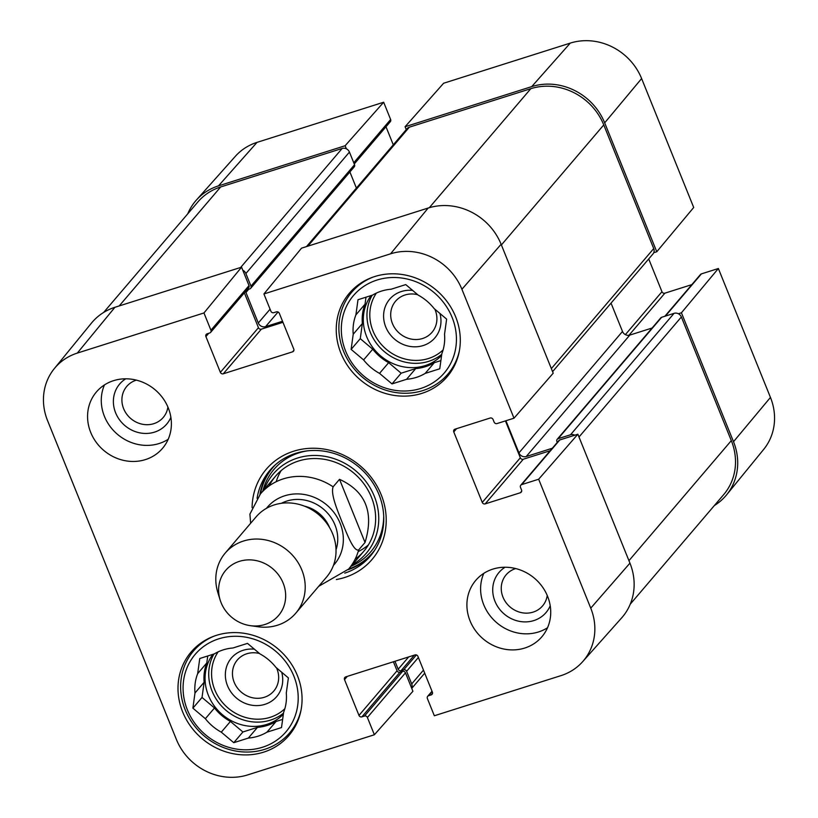 <?xml version="1.0" encoding="UTF-8"?>
<svg xmlns="http://www.w3.org/2000/svg" width="818" height="818" viewBox="0 0 818 818"><rect width="100%" height="100%" fill="white"/><g stroke="black" fill="none" stroke-linecap="round" stroke-linejoin="round"><path stroke-width="1.23" d="M242.813 270.247A5.798 5.297 40.5 0 1 245.881 273.519L250.983 286.147A2.321 2.117 40.5 0 1 250.676 288.304L354.235 166.872A2.321 2.117 -139.5 0 0 354.542 164.715L349.439 152.087A5.798 5.297 -139.5 0 0 342.149 148.457L220.676 186.954A57.925 52.965 -139.5 0 0 197.854 201.985L103.641 312.445M356.403 188.079L349.889 171.964M552.59 371.658L652.958 253.969A5.798 5.297 -139.5 0 0 653.725 248.57L603.766 124.919A57.925 52.965 -139.5 0 0 530.81 88.681L409.348 127.168A5.798 5.297 -139.5 0 0 407.057 128.671L306.494 246.596M652.089 328.028L629.788 335.094A5.798 5.297 40.5 0 1 622.498 331.464L611.036 303.12M630.259 604.154L723.705 494.593A57.925 52.965 -139.5 0 0 731.312 440.626L681.363 316.975A5.798 5.297 -139.5 0 0 674.063 313.345L661.66 317.282A2.321 2.117 -139.5 0 0 660.75 317.875L557.191 439.307A2.321 2.117 40.5 0 1 558.101 438.704L570.504 434.777A5.798 5.297 40.5 0 1 574.829 435.186M250.676 288.304A2.321 2.117 40.5 0 1 249.766 288.907L247.179 289.725A2.321 2.117 -139.5 0 0 246.934 289.817M245.881 291.055A2.321 2.117 -139.5 0 0 245.962 292.486L258.294 322.998A5.798 5.297 -139.5 0 0 265.584 326.627L282.527 321.259M505.943 420.738L518.939 452.896A5.798 5.297 -139.5 0 0 526.23 456.526L552.283 448.264M557.273 442.426L556.884 441.464A2.321 2.117 40.5 0 1 557.191 439.307M394.961 661.271L398.182 669.226A2.321 2.117 -139.5 0 0 401.096 670.668L403.683 669.85A2.321 2.117 40.5 0 1 406.597 671.302L411.699 683.93A5.798 5.297 40.5 0 1 411.669 688.183M339.521 479.328C365.697 491.332 374.204 512.375 365.032 542.467L358.632 549.972C353.519 551.649 346.801 533.346 342.272 522.62C338.008 511.598 330.38 494.358 333.12 486.822L339.521 479.328L365.032 542.467M333.12 486.822A57.925 52.965 40.5 0 0 260.451 493.908L249.909 514.123L250.645 523.264M221.126 602.754A34.755 31.779 40.5 0 1 220.114 599.921A34.755 31.779 40.5 0 1 246.044 560.013A34.755 31.779 40.5 0 1 285.605 593.745A34.755 31.779 40.5 0 1 250.288 625.658A34.755 31.779 40.5 0 1 221.126 602.754M220.114 599.921L217.813 592.436A46.34 42.372 40.5 0 1 225.247 553.05A46.34 42.372 40.5 0 1 287.997 550.882A46.34 42.372 40.5 0 1 295.768 613.193A46.34 42.372 40.5 0 1 258.038 626.752L250.288 625.658M225.247 553.05L256.065 516.915A46.34 42.372 40.5 0 1 318.815 514.747A46.34 42.372 40.5 0 1 326.586 577.058L295.768 613.193M167.905 407.027A23.947 21.892 40.5 0 1 147.925 424.685A23.947 21.892 40.5 0 1 123.641 408.693A23.947 21.892 40.5 0 1 136.361 380.125M547.232 595.463A23.947 21.892 40.5 0 1 527.262 613.132A23.947 21.892 40.5 0 1 502.978 597.13A23.947 21.892 40.5 0 1 515.698 568.571M434.818 309.143A23.947 21.892 40.5 0 1 435.176 309.981A23.947 21.892 40.5 0 1 418.458 339.388A23.947 21.892 40.5 0 1 390.697 315.094A23.947 21.892 40.5 0 1 417.763 294.736M276.576 667.928A23.947 21.892 40.5 0 1 276.924 668.766A23.947 21.892 40.5 0 1 260.216 698.163A23.947 21.892 40.5 0 1 232.455 673.868A23.947 21.892 40.5 0 1 259.51 653.521M301.106 709.738A63.139 57.73 40.5 0 1 289.592 732.938A63.139 57.73 40.5 0 1 185.205 709.82A63.139 57.73 40.5 0 1 193.508 650.985A63.139 57.73 40.5 0 1 214.592 635.954M459.348 350.963A63.139 57.73 40.5 0 1 447.835 374.153A63.139 57.73 40.5 0 1 343.448 351.034A63.139 57.73 40.5 0 1 351.75 292.21A63.139 57.73 40.5 0 1 372.834 277.179M254.357 649.165A29.745 27.188 -139.5 0 0 225.441 677.13A29.745 27.188 -139.5 0 0 259.03 705.505A29.745 27.188 -139.5 0 0 281.709 672.263M194.981 693.01L204.122 682.294L202.026 697.447L214.5 707.989L205.359 718.705L192.884 708.163L194.981 693.01A47.505 43.426 40.5 0 1 197.659 673.654L199.756 658.51L214.326 653.889A47.505 43.426 40.5 0 1 232.936 647.989L247.506 643.377L259.981 653.909A47.505 43.426 40.5 0 1 275.911 667.365L288.386 677.907L286.29 693.061A47.505 43.426 40.5 0 1 283.611 712.406L281.515 727.56L266.944 732.182L276.085 721.466L282.65 719.39M192.884 708.163L202.026 697.447M207.762 655.964L206.79 662.948L197.659 673.654M221.289 732.161L230.431 721.445L242.905 731.977L257.476 727.366L248.335 738.081L233.764 742.693L221.289 732.161A47.505 43.426 40.5 0 1 205.359 718.705M233.764 742.693L242.905 731.977M187.394 709.901A59.663 54.55 40.5 0 1 248.294 637.662A59.663 54.55 40.5 0 1 286.218 731.537A59.663 54.55 40.5 0 1 187.394 709.901M266.944 732.182A47.505 43.426 40.5 0 1 248.335 738.081M276.085 721.466A47.505 43.426 40.5 0 1 257.476 727.366M230.431 721.445A47.505 43.426 40.5 0 1 214.5 707.989M283.355 714.226A46.34 42.372 40.5 0 1 208.416 695.423A46.34 42.372 40.5 0 1 212.833 654.359M204.122 682.294A47.505 43.426 40.5 0 1 206.79 662.948M412.609 290.39A29.745 27.188 -139.5 0 0 383.683 318.355A29.745 27.188 -139.5 0 0 417.272 346.72A29.745 27.188 -139.5 0 0 439.951 313.478M353.223 334.225L362.364 323.519L360.268 338.672L372.742 349.204L363.601 359.92L351.126 349.378L353.223 334.225A47.505 43.426 40.5 0 1 355.902 314.879L357.998 299.725L372.568 295.104A47.505 43.426 40.5 0 1 391.178 289.214L405.748 284.592L418.223 295.134A47.505 43.426 40.5 0 1 434.154 308.591L446.628 319.122L444.532 334.276A47.505 43.426 40.5 0 1 441.853 353.632L439.757 368.785L425.186 373.397L434.327 362.681L440.892 360.605M351.126 349.378L360.268 338.672M366.004 297.19L365.043 304.163L355.902 314.879M379.532 373.376L388.673 362.66L401.147 373.202L415.718 368.581L406.577 379.296L392.006 383.908L379.532 373.376A47.505 43.426 40.5 0 1 363.601 359.92M392.006 383.908L401.147 373.202M345.636 351.126A59.663 54.55 40.5 0 1 406.536 278.887A59.663 54.55 40.5 0 1 444.46 372.752A59.663 54.55 40.5 0 1 345.636 351.126M425.186 373.397A47.505 43.426 40.5 0 1 406.577 379.296M434.327 362.681A47.505 43.426 40.5 0 1 415.718 368.581M388.673 362.66A47.505 43.426 40.5 0 1 372.742 349.204M441.608 355.452A46.34 42.372 40.5 0 1 366.658 336.638A46.34 42.372 40.5 0 1 371.075 295.574M362.364 323.519A47.505 43.426 40.5 0 1 365.043 304.163M348.059 569.727A66.043 60.379 -139.5 0 0 371.648 554.502M271.218 468.857A66.043 60.379 -139.5 0 0 259.909 494.553M352.343 564.706A61.105 55.869 -139.5 0 0 371.893 491.004A61.105 55.869 -139.5 0 0 297.374 458.09A61.105 55.869 -139.5 0 0 264.183 489.532M355.124 559.226A57.925 52.965 -139.5 0 0 367.763 489.706A57.925 52.965 -139.5 0 0 298.498 461.025A57.925 52.965 -139.5 0 0 269.163 485.912M281.188 470.554A57.925 52.965 -139.5 0 0 276.187 481.72M358.161 551.618A57.925 52.965 -139.5 0 0 368.386 544.931M393.417 661.762L397.057 670.77A2.321 2.117 -139.5 0 0 399.971 672.212L402.558 671.394A2.321 2.117 40.5 0 1 405.472 672.846L412.916 691.261L374.378 734.758L247.731 774.891A56.667 51.81 40.5 0 1 176.381 739.441L47.546 420.575A56.667 51.81 40.5 0 1 54.346 368.57A56.667 51.81 40.5 0 1 77.311 353.09L203.958 312.957L241.566 267.169L114.929 307.292A57.925 52.965 -139.5 0 0 91.442 323.12L54.346 368.57M125.737 378.806A30.9 28.252 -139.5 0 0 115.614 412.804A30.9 28.252 -139.5 0 0 143.354 433.356A30.9 28.252 -139.5 0 0 170.88 417.313M104.469 384.92A43.446 39.724 -139.5 0 0 117.414 434.286A43.446 39.724 -139.5 0 0 168.201 439.276M505.074 567.242A30.9 28.252 -139.5 0 0 494.951 601.24A30.9 28.252 -139.5 0 0 522.692 621.803A30.9 28.252 -139.5 0 0 550.217 605.749M483.796 573.367A43.446 39.724 -139.5 0 0 496.751 622.733A43.446 39.724 -139.5 0 0 547.539 627.723M520.78 485.207L558.858 440.554A2.321 2.117 40.5 0 1 559.768 439.961L577.866 434.225L538.663 479.225L521.7 484.604A2.321 2.117 -139.5 0 0 520.483 487.364L521.547 489.992A2.321 2.117 40.5 0 1 520.33 492.753L485.176 503.888A2.321 2.117 40.5 0 1 482.262 502.436L453.775 431.935A2.321 2.117 40.5 0 1 454.992 429.174L490.135 418.039A2.321 2.117 40.5 0 1 493.06 419.481L494.123 422.119A2.321 2.117 -139.5 0 0 497.037 423.56L514.001 418.192L553.203 373.192L501.117 244.275A57.925 52.965 -139.5 0 0 428.172 208.038L301.525 248.171L263.917 293.959L390.554 253.825A56.667 51.81 40.5 0 1 461.914 289.275L514.001 418.192M538.663 479.225L590.749 608.142A56.667 51.81 40.5 0 1 582.631 661.701L621.649 617.897A57.925 52.965 -139.5 0 0 629.942 563.142L577.866 434.225M241.566 267.169L249.009 285.584A2.321 2.117 40.5 0 1 248.703 287.742L210.625 332.384A2.321 2.117 -139.5 0 0 210.932 330.227L203.958 312.957M244.357 292.834L258.447 327.701A2.321 2.117 -139.5 0 0 261.361 329.153L282.956 322.312M505.432 420.902L520.33 457.794A2.321 2.117 -139.5 0 0 523.254 459.246L550.207 450.708M297.404 675.566A64.305 58.784 40.5 0 1 288.948 735.474A64.305 58.784 40.5 0 1 201.882 738.48A64.305 58.784 40.5 0 1 191.105 652.028A64.305 58.784 40.5 0 1 297.404 675.566M455.646 316.791A64.305 58.784 40.5 0 1 447.19 376.689A64.305 58.784 40.5 0 1 360.124 379.695A64.305 58.784 40.5 0 1 349.347 293.243A64.305 58.784 40.5 0 1 455.646 316.791M547.579 596.291A43.446 39.724 40.5 0 1 541.874 636.772A43.446 39.724 40.5 0 1 483.039 638.797A43.446 39.724 40.5 0 1 475.759 580.381A43.446 39.724 40.5 0 1 547.579 596.291M168.242 407.855A43.446 39.724 40.5 0 1 162.537 448.325A43.446 39.724 40.5 0 1 103.702 450.36A43.446 39.724 40.5 0 1 96.422 391.945A43.446 39.724 40.5 0 1 168.242 407.855M257.077 498.336A66.043 60.379 40.5 0 1 269.817 470.432A66.043 60.379 40.5 0 1 359.235 467.344A66.043 60.379 40.5 0 1 370.309 556.138A66.043 60.379 40.5 0 1 344.767 573.121M336.372 579.522A69.52 63.559 -139.5 0 0 385.268 509.052A69.52 63.559 -139.5 0 0 313.948 448.233A69.52 63.559 -139.5 0 0 252.087 507.641M263.917 293.959L270.891 311.229A2.321 2.117 -139.5 0 0 273.815 312.67L276.402 311.852A2.321 2.117 40.5 0 1 279.316 313.304L293.774 349.081A2.321 2.117 40.5 0 1 292.558 351.842L223.294 373.795A2.321 2.117 40.5 0 1 220.369 372.343L205.911 336.566A2.321 2.117 40.5 0 1 207.128 333.805L209.715 332.987A2.321 2.117 -139.5 0 0 210.625 332.384M374.378 734.758L367.394 717.488A2.321 2.117 -139.5 0 0 364.48 716.036L361.893 716.854A2.321 2.117 40.5 0 1 358.979 715.413L344.521 679.625A2.321 2.117 40.5 0 1 345.738 676.875L415.002 654.921A2.321 2.117 40.5 0 1 417.926 656.373L432.374 692.151A2.321 2.117 40.5 0 1 431.158 694.911L428.581 695.729A2.321 2.117 -139.5 0 0 427.364 698.49L434.338 715.76L560.974 675.627A56.667 51.81 40.5 0 0 582.631 661.701M653.735 252.721L656.762 251.76L693.705 207.475L641.619 78.559A56.667 51.81 -139.5 0 0 570.269 43.109L443.622 83.242L405.084 126.739L531.731 86.606A57.925 52.965 40.5 0 1 604.676 122.843L656.762 251.76M405.084 126.739L406.249 129.622M346.372 148.815L345.124 145.737L383.662 102.24L257.026 142.373A56.667 51.81 -139.5 0 0 235.369 156.299L196.351 200.103A57.925 52.965 40.5 0 1 218.488 185.87L345.124 145.737M187.741 213.846A57.925 52.965 40.5 0 1 196.351 200.103M664.86 316.259L700.494 274.49A2.321 2.117 40.5 0 1 701.404 273.887L718.368 268.509L681.425 312.793L733.511 441.71A57.925 52.965 40.5 0 1 726.558 494.88A57.925 52.965 40.5 0 1 714.359 505.555M681.425 312.793L678.398 313.754M648.715 258.938L661.966 291.729A2.321 2.117 -139.5 0 0 664.881 293.171L691.834 284.633M726.558 494.88L763.654 449.43A56.667 51.81 -139.5 0 0 770.454 397.425L718.368 268.509M383.662 102.24L390.636 119.51A2.321 2.117 40.5 0 1 390.339 121.667L354.245 163.989M385.994 126.759L393.284 144.827M119.193 305.942L220.676 186.954M240.666 267.455L342.149 148.457M245.881 273.519L349.439 152.087M250.983 286.147L354.542 164.715M245.962 292.486L248.744 289.224M258.294 322.998L270.073 309.194M265.584 326.627L278.069 311.985M307.865 246.157L409.348 127.168M429.317 207.69L530.81 88.681M501.393 244.95L603.766 124.919M551.352 368.601L653.725 248.57M518.939 452.896L622.498 331.464M526.23 456.526L629.788 335.094M558.101 438.704L661.66 317.282M570.504 434.777L674.063 313.345M578.991 437.006L681.363 316.975M628.95 560.657L731.312 440.626M398.182 669.226L408.663 656.936M401.096 670.668L414.348 655.126M403.683 669.85L416.393 654.942M406.597 671.302L418.376 657.488M411.699 683.93L423.479 670.126M358.632 549.972A57.925 52.965 40.5 0 1 348.601 569.093A65.583 59.959 -139.5 0 0 375.084 549.635M266.474 508.305A44.029 40.256 40.5 0 1 326.995 505.156A44.029 40.256 40.5 0 1 333.437 565.412M304.439 506.137A33.599 30.716 40.5 0 1 329.582 527.59M281.453 503.295A38.231 34.959 40.5 0 1 323.55 509.195A38.231 34.959 40.5 0 1 336.024 549.829M284.858 708.715A44.029 40.256 40.5 0 1 214.756 689.768A44.029 40.256 40.5 0 1 218.171 651.844M283.509 713.143A46.34 42.372 40.5 0 1 212.077 691.138A46.34 42.372 40.5 0 1 213.927 654.011M443.1 349.93A44.029 40.256 40.5 0 1 372.998 330.983A44.029 40.256 40.5 0 1 376.413 293.059M441.751 354.358A46.34 42.372 40.5 0 1 370.319 332.353A46.34 42.372 40.5 0 1 372.17 295.226M275.482 464.685A65.583 59.959 -139.5 0 0 260.482 493.868M307.374 450.861A63.559 58.109 -139.5 0 0 299.061 452.824A63.559 58.109 -139.5 0 0 262.793 491.158M350.942 566.342A63.559 58.109 -139.5 0 0 383.714 515.964M520.33 457.794L482.262 502.436M523.254 459.246L485.176 503.888M456.546 428.683L453.775 431.935M559.768 439.961L521.7 484.604M521.69 491.158L520.33 492.753M293.918 350.247L292.558 351.842M261.361 329.153L223.294 373.795M258.447 327.701L220.369 372.343M208.692 333.315L205.911 336.566M249.009 285.584L210.932 330.227M347.302 676.374L344.521 679.625M432.528 693.316L431.158 694.911M432.139 691.558L428.581 695.729M405.472 672.846L367.394 717.488M402.558 671.394L364.48 716.036M399.971 672.212L361.893 716.854M397.057 670.77L358.979 715.413M501.117 244.275L461.914 289.275M114.929 307.292L77.311 353.09M629.942 563.142L590.749 608.142M428.172 208.038L390.554 253.825M625.371 334.634L661.966 291.729M628.97 335.278L664.881 293.171M665.412 316.085L701.404 273.887M353.754 162.762L390.636 119.51M733.511 441.71L770.454 397.425M531.731 86.606L570.269 43.109M604.676 122.843L641.619 78.559M218.488 185.87L257.026 142.373M424.716 673.173L411.751 688.378M318.693 586.312L348.601 569.093L363.836 551.23M260.451 493.908L275.676 476.056M289.592 732.938L295.278 726.272M193.508 650.985L199.193 644.318M447.835 374.153L453.52 367.486M351.75 292.21L357.435 285.543M432.006 691.241L427.661 696.333"/></g></svg>
